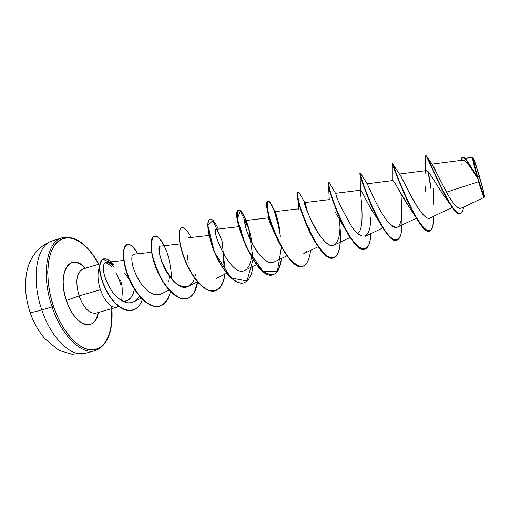 <?xml version="1.0" encoding="UTF-8"?>
<svg xmlns="http://www.w3.org/2000/svg" width="510" height="510" viewBox="0 0 510 510"><rect width="100%" height="100%" fill="white"/><g stroke="black" fill="none" stroke-linecap="round" stroke-linejoin="round"><path stroke-width="0.76" d="M86.209 353.06C72.484 358.53 51.446 339.354 41.794 309.889C34.495 311.986 30.587 312.808 30.071 312.362C30.587 312.808 34.495 311.986 41.794 309.889C51.446 339.354 72.484 358.53 86.209 353.06M477.66 177.187L479.151 175.619C483.244 189.337 485.73 200.876 482.951 193.532L478.17 178.908L473.529 161.383C472.056 154.275 475.397 162.849 479.151 175.619L477.66 177.187M439.161 177.767L446.505 192.187L478.552 181.7L478.131 179.029C474.313 165.865 472.572 158.686 472.917 157.507C473.854 158.712 475.945 164.711 479.19 175.504C482.715 187.616 484.474 194.756 484.462 196.917C483.773 196.675 481.663 190.715 478.131 179.029L478.552 181.7C481.791 192.149 483.69 197.351 484.245 197.3L484.449 196.943M96.046 350.421C82.575 355.833 61.755 336.498 52.084 306.905L41.794 309.889L52.084 306.905C61.755 336.498 82.575 355.833 96.046 350.421M111.601 306.351C113.813 329.492 106.628 348.566 93.355 349.911C80.159 351.428 62.379 332.903 53.505 306.402L52.084 306.905L53.505 306.402L50.261 294.774L48.303 283.133L47.723 271.996L48.507 261.866L50.611 253.158L53.894 246.215L58.185 241.275L63.285 238.457L68.952 237.8L74.97 239.26L81.09 242.696L87.108 247.936L92.82 254.751L98.806 264.237M117.746 306.803C111.39 308.748 105.608 303.061 100.387 289.725L79.082 295.94C75.206 281.667 76.43 272.716 82.754 269.089C76.43 272.716 75.206 281.667 79.082 295.94L66.364 300.435C56.463 272.538 70.922 251.111 85.444 268.279L81.313 264.69L77.864 262.892L74.517 262.236L71.394 262.765L68.627 264.492L66.326 267.367L64.598 271.301L63.52 276.152L63.157 281.724L63.514 287.806L64.598 294.13L66.364 300.435L79.082 295.94C83.901 308.352 89.543 314.071 96.001 313.089C89.543 314.071 83.901 308.352 79.082 295.94L100.387 289.725C105.844 303.507 111.779 309.111 118.192 306.529M134.512 288.858L133.034 293.964M130.528 298.14L127.181 300.709L123.191 301.435M121.724 300.664L122.362 291.567M124.249 272.888L129.164 279.053M108.298 262.733L114.17 264.945M120.621 280.194L121.622 284.28M462.653 157.093L462.933 157.004C465.553 158.132 470.316 164.902 477.226 177.321L477.864 178.902C471.189 168.217 464.808 156.092 462.653 157.093L461.512 160.083C461.818 150.629 469.162 164.743 477.864 178.902L477.908 178.978C471.01 167.356 466.108 161.064 463.188 160.095L431.893 164.15M425.091 173.763C425.181 162.524 434.252 182.242 445.185 197.421L445.969 198.441C437.465 187.425 428.751 169.594 426.36 170.608L399.572 174.025M409.606 207.723L397.551 187.661M409.581 207.697L408.727 206.493C403.678 198.709 399.661 191.9 396.665 186.067C394.683 182.395 393.376 180.559 392.745 180.565L367.111 183.785M375.239 215.411C367.398 204.191 361.424 189.548 360.653 190.198C359.397 189.427 366.142 227.262 357.816 233.593M341.579 222.755L336.543 214.302L342.745 224.451M335.714 212.746L335.293 211.943M309.691 231.381L308.11 228.678C302.468 215.806 299.026 205.575 297.795 197.969C297.19 194.068 297.298 192.117 298.108 192.098M298.739 209.176L298.65 208.813L274.571 211.707M274.705 233.319C270.3 223.928 268.279 218.784 268.649 217.885L268.674 218.223C268.719 219.988 270.727 225.012 274.699 233.299M239.394 226.606C240.299 226.861 241.491 230.896 242.97 238.718C241.434 230.667 240.223 226.644 239.337 226.631M113.296 266.398C109.102 262.401 110.071 263.874 108.802 262.962L106.163 262.35L104.41 263.256L103.422 265.621L103.352 269.235C104.799 281.628 111.805 290.764 111.39 290.266C114.877 296.431 120.405 300.639 127.965 302.895M141.213 298.146L133.626 301.914C135.768 300.894 137.662 298.911 139.3 295.966M133.798 254.241L132.211 255.835C131.618 257.595 131.701 260.387 132.453 264.212C133.722 270.3 136.47 276.567 140.69 283.012C147.696 292.791 154.505 296.444 161.128 293.977L169.078 290.056M194.584 277.963C190.09 292.351 176.301 287.838 167.707 273.691C158.973 259.686 157.768 245.89 160.695 246.1C152.445 245.96 173.234 295.411 188.439 286.257L197.568 281.775M209.074 235.403L188.05 237.826M223.584 263.103L223.769 254.496L223.584 263.103M244.953 270.268C231.368 278.919 210.209 228.856 216.406 229.277L216.406 229.277C210.241 228.85 231.24 278.69 244.857 270.313L256.505 264.645M268.642 217.815L245.189 220.581C242.645 219.874 249.549 244.009 260.859 256.288C265.863 261.757 270.249 263.689 274.01 262.07L287.002 255.784M279.461 228.078C277.44 217.706 275.827 212.249 274.616 211.695M307.396 211.605C306.019 205.772 305.127 202.77 304.725 202.604C301.958 201.705 323.289 252.157 334.318 245.017L350.166 237.424M335.816 194.1L335.688 193.749M387.791 221.71L388.473 222.507M389.251 223.367L391.189 225.216C393.656 227.307 395.734 227.957 397.437 227.167L416.409 218.165M399.974 174.618C403.008 179.526 422.777 223.45 430.108 217.929L452.332 207.43M432.034 164.494L432.384 164.889M433.047 165.858L433.449 166.528M434.029 167.56L434.367 168.172M435.062 169.505L435.464 170.283M436.337 172.029L436.719 172.801M437.733 174.847L438.058 175.51M461.002 208.271L484.207 197.344C483.525 196.924 481.644 191.709 478.552 181.7L446.505 192.187C452.185 202.591 456.762 208.016 460.218 208.475M472.917 157.507L472.604 157.341C471.673 156.787 475.447 171.041 477.424 177.601C473.886 165.297 472.26 158.54 472.547 157.322L472.591 157.335M462.799 157.061C463.564 156.704 464.757 157.628 466.369 159.834L477.908 178.978C470.781 166.917 465.802 160.644 462.959 160.153M461.276 163.857L461.097 165.367M425.155 186.679L425.257 191.237M430.835 188.362L428.011 171.538L430.835 188.362M425.678 156.933L425.684 156.391C425.181 149.953 439.097 187.489 450.802 205.205C454.926 211.465 458.101 214.245 460.326 213.543L460.186 213.588C452.638 219.007 426.844 154.543 425.869 155.888L426.143 155.805C427.138 154.453 452.931 218.924 460.466 213.511C462.041 212.97 463.067 210.828 463.545 207.073C461.901 217.751 456.335 214.748 446.849 198.078C437.822 181.802 428.808 159.19 426.666 156.219L426.028 155.926M431.103 188.286L428.355 171.908L431.103 188.286M427.036 156.793L432.518 165.074L446.505 192.187M100.387 289.725C97.525 280.411 97.238 272.818 99.539 266.953C97.238 272.818 97.525 280.411 100.387 289.725M98.353 312.426C95.523 332.82 74.613 326.464 66.364 300.435L68.729 306.453L71.598 311.929L74.849 316.633L78.33 320.382L81.906 323.04L85.425 324.507L88.753 324.755L91.762 323.799L94.344 321.695L96.409 318.546L98.353 312.426M111.786 308.626L111.696 322.001L110.294 330.569L107.788 337.913L104.25 343.727L99.756 347.75L94.452 349.771L88.51 349.63L82.148 347.253L75.633 342.663L69.226 335.988L63.221 327.477L57.898 317.469L53.505 306.402C44.351 279.397 46.799 250.665 57.898 241.51C68.946 232.146 85.839 241.848 97.435 261.821M98.927 264.205C87.567 244.086 75.295 235.276 62.112 237.768C46.761 241.479 40.921 274.941 52.084 306.905C40.921 274.941 46.761 241.479 62.112 237.768L52.39 240.854C36.771 244.653 30.645 278.077 41.794 309.889C30.645 278.077 36.771 244.653 52.39 240.854C36.765 246.292 28.879 260.489 26.813 271.836C24.352 284.886 25.443 298.395 30.071 312.362C33.558 322.556 38.537 331.385 45.014 338.844L57.369 349.14L60.868 350.963L71.91 354.201L85.285 353.341L95.141 350.695C107.591 345.697 113.182 331.666 111.913 308.588M111.422 266.724C107.317 262.835 108.043 264.046 106.819 263.192L105.105 262.682M123.146 301.435C128.749 301.391 132.466 297.566 134.289 289.954M188.209 262.497L187.476 255.676M360.423 190.931L360.43 190.823C360.353 186.705 367.41 204.274 374.289 214.028L375.22 215.379M377.47 218.42L378.375 219.523M429.605 231.081C426.43 231.859 422.012 227.524 416.351 218.063C403.786 197.141 391.884 161.995 392.273 163.219L392.267 163.219C390.647 161.026 419.316 236.493 429.465 231.119L429.605 231.081M396.837 240.204C392.585 241.045 386.969 235.333 380.001 223.074C369.01 203.783 360.156 176.549 360.092 173.598L360.117 173.075C356.796 171.436 385.037 246.011 396.703 240.248L396.837 240.204M328.842 182.714L328.695 182.701C323.754 181.598 351.575 255.3 364.695 249.167L364.822 249.129C359.18 249.913 352.231 242.492 343.982 226.867C335.331 210.4 329.128 190.676 328.542 184.92L329.243 199.62M337.894 213.199L338.098 214.404M339.022 218.688C341.872 237.705 340.686 256.141 333.661 257.811C319.171 264.295 291.752 191.441 298.229 192.04L297.974 192.117C291.484 191.524 318.897 264.371 333.4 257.881L333.527 257.843C327.235 260.291 316.206 246.591 308.11 228.678M302.806 266.405L303.055 266.335C287.251 273.156 260.234 201.138 268.183 201.246L267.941 201.322C259.972 201.22 286.99 273.226 302.806 266.405L302.934 266.373C293.837 270.466 276.649 243.232 270.243 221.066L270.007 220.307C266.092 205.16 266.01 199.187 269.758 202.4C273.87 207.838 277.421 219.121 280.411 236.264M281.443 247.146L277.389 271.224L263.166 271.607L246.183 247.222L237.328 218.866L240.312 210.936L248.797 228.913L253.145 259.214L246.987 280.965L231.062 277.988L214.404 251.953L207.768 225.254L212.957 220.613L222.035 240.816L225.152 270.912M225.12 271.275C223.705 293.237 208.934 298.038 194.871 278.358C180.636 258.927 175.485 228.442 181.802 227.728M132.568 310.227C123.764 312.936 111.862 302.634 105.251 288.73C98.449 273.181 97.761 263.256 103.198 258.94L103.09 258.972C97.773 263.358 98.494 273.284 105.258 288.743C111.837 302.577 123.662 312.859 132.46 310.258L132.568 310.227M433.736 216.214C433.825 225.018 432.493 229.959 429.739 231.043C419.609 236.417 390.934 160.937 392.541 163.136L392.987 165.125L392.534 163.136C392.279 162.11 402.039 191.25 413.961 213.295C426.717 235.454 433.309 236.43 433.736 216.214M401.893 225.057C401.746 233.937 400.108 238.98 396.978 240.172C385.318 245.935 357.076 171.354 360.385 172.992L360.117 173.075M360.653 190.198L335.523 193.309L330.231 184.257C325.782 175.376 331.309 202.024 344.626 227.492C357.822 253.049 370.33 255.95 370.764 233.695C370.4 242.658 368.462 247.79 364.956 249.09C351.849 255.223 324.022 181.515 328.956 182.625L328.695 182.701M338.328 214.238L338.519 215.386L338.328 214.238M268.183 201.246C269.752 201.042 271.919 204.523 274.68 211.688M279.046 227.122L280.041 232.299M252.208 243.461C250.55 234.339 248.415 226.363 245.794 219.542C243.13 213.894 240.835 210.789 238.922 210.222C237.488 211.382 237.175 215.15 237.985 221.512L241.026 233.382C245.661 246.999 253.119 260.98 261.018 269.407C266.195 273.768 270.753 275.304 274.692 274.017C278.039 271.052 280.283 265.876 281.424 258.487C280.455 267.667 277.689 273.067 273.13 274.673C256.071 281.813 229.436 210.611 238.801 210.254C240.72 209.948 243.181 213.352 246.177 220.467M252.915 266.392C251.768 275.649 248.746 281.125 243.856 282.827C235.798 285.332 223.399 271.906 215.634 254.165C207.787 236.436 206.295 219.957 210.05 219.064C212.319 218.656 215.061 221.984 218.28 229.06M225.018 274.131C223.692 283.452 220.422 289.011 215.214 290.808C206.697 293.435 193.947 280.296 186.297 262.739C178.564 245.208 177.627 228.748 181.917 227.683C184.524 227.179 187.54 230.437 190.976 237.469M197.676 281.902C196.159 291.178 192.665 296.75 187.176 298.618C178.232 301.365 165.144 288.501 157.609 271.135C149.985 253.789 149.577 237.348 154.383 236.124C157.316 235.524 160.599 238.712 164.245 245.705M170.474 291.554C168.593 299.638 165.01 304.54 159.738 306.268C150.373 309.117 136.973 296.527 129.546 279.34C122.024 262.178 122.126 245.763 127.43 244.386C130.636 243.888 134.053 247.025 137.681 253.814C134.908 249.014 132.128 245.877 129.349 244.405C126.818 244.315 125.007 246.164 123.904 249.97C122.955 257.467 124.81 267.195 129.47 279.155C133.021 286.62 137.19 293.123 141.984 298.65C146.925 303.22 151.738 305.885 156.423 306.65C163.092 306.306 168.051 300.721 170.474 291.554M142.405 299.376C140.275 305.254 137.037 308.862 132.677 310.195C123.892 312.796 112.066 302.506 105.481 288.673C98.723 273.213 97.996 263.294 103.307 258.908L105.71 258.882C107.553 259.966 106.335 257.767 112.723 263.657L102.739 259.131L100.419 262.121C99.762 264.83 99.711 268.362 100.26 272.722C101.611 279.99 104.544 287.449 109.064 295.092C120.041 312.872 136.986 315.849 142.405 299.376M127.315 244.424L127.207 244.456C121.896 245.833 121.794 262.248 129.317 279.41C136.744 296.597 150.144 309.181 159.509 306.325L159.738 306.268M154.383 236.124L154.16 236.194C149.347 237.418 149.749 253.859 157.373 271.199C164.909 288.571 177.996 301.429 186.947 298.681L187.062 298.65M181.917 227.683L181.688 227.76C177.391 228.818 178.322 245.278 186.054 262.816C193.704 280.366 206.461 293.505 214.978 290.878L215.214 290.808M210.05 219.064L209.814 219.134C206.053 220.027 207.538 236.512 215.386 254.235C223.15 271.983 235.55 285.402 243.614 282.897L243.735 282.865M238.801 210.254L238.559 210.33C229.181 210.687 255.816 281.883 272.882 274.743L273.009 274.705M278.517 225.873L274.476 211.86M433.341 188.541L433.933 204.472M430.179 217.897C423.714 223.099 406.374 187.457 401.313 176.862L392.267 163.219M400.949 193.819L401.886 211.025C401.944 218.497 400.764 223.667 398.361 226.536M396.104 227.498L391.189 225.216C379.893 215.271 367.818 184.142 367.2 183.925L360.678 173.394C358.173 168.453 367.079 199.487 380.371 223.157C393.58 246.974 403.04 244.354 401.861 220.282L401.886 211.025M370.553 217.132C371.133 241.581 360.207 240.325 350.803 225.063C341.643 208.762 336.702 198.6 335.982 194.584M339.851 222.723C340.903 240.854 334.911 251.915 324.762 241.364C313.172 230.265 303.22 201.335 304.731 202.604L329.294 199.614M306.319 251.443L303.711 253.693M274.444 212.039C274.546 211.363 274.922 211.701 275.572 213.059L275.1 212.154M274.112 262.019C270.357 263.734 265.94 261.828 260.859 256.288C253.406 246.821 248.383 237.239 245.782 227.536C244.156 219.44 244.813 218.554 247.745 224.865L250.251 233.899M251.468 257.225C250.837 261.891 249.556 265.493 247.611 268.024M195.54 274.297L194.68 277.682M169.326 276.069L168.657 281.399M161.211 293.932C153.261 297.706 144.706 289.023 140.69 283.012C135.175 273.844 132.281 266.692 132.007 261.566C131.663 258.602 131.809 256.505 132.447 255.268M133.639 254.26L134.022 254.248M139.409 295.755C130.286 311.514 115.266 297.081 111.39 290.266C106.558 282.578 103.881 275.572 103.352 269.235L103.422 265.621L104.41 263.256L106.928 262.363M142.481 299.16L143.093 297.215M171.736 279.148C171.252 269.592 169.645 260.546 166.923 252.016C163.767 244.43 160.51 239.286 157.131 236.589L153.115 236.946L151.183 243.142L152.146 254.146C154.377 263.307 158.017 272.442 163.079 281.552C168.702 289.705 174.516 295.271 180.521 298.261L188.464 298.159L194.386 292.262L197.708 281.705M278.951 226.676L274.692 211.707M274.648 211.599C271.498 203.56 268.681 199.996 267.489 202.1C267.055 204.529 267.489 208.788 268.789 214.876C270.644 221.773 273.303 229.264 276.758 237.348C280.577 245.284 284.688 252.189 289.094 258.073C293.467 262.93 297.496 265.755 301.18 266.545C306.268 266.15 309.487 260.164 310.552 250.404M309.838 229.902L309.71 228.888M304.763 202.604L299.026 192.398C297.916 191.843 297.566 193.513 297.974 197.402C299.523 206.888 306.108 225.86 314.778 240.892C319.171 247.847 323.41 252.979 327.509 256.275C331.315 258.213 334.458 257.894 336.925 255.306C340.036 249.919 340.954 239.643 340.023 227.352M122.132 287.442L122.253 291.599L122.132 287.442M121.233 286.091L119.506 280.506L115.866 272.761M478.131 179.029L474.102 164.36L472.834 157.545L474.172 160.102L476.965 168.262L483.091 189.663L484.455 196.044L484.296 196.892L483.888 196.184L478.131 179.029M478.17 178.908L483.537 194.909L483.92 195.579L484.067 194.788L482.798 188.847L477.073 168.848L473.229 158.865L474.408 165.234L478.17 178.908M82.346 269.14L99.775 263.95M118.588 306.28L118.084 306.599M116.682 307.237L95.281 313.369M382.889 227.913L365.511 236.2M318.214 246.712L303.826 253.642M238.827 226.676L216.406 229.277M226.701 273.309L216.342 278.371M179.992 243.939L160.695 246.1M151.559 252.284L133.728 254.248M123.751 260.444L106.163 262.35M465.114 158.291L472.547 157.322M445.185 197.421L450.802 205.205M425.283 170.742L425.684 156.391M467.211 161.001L466.962 160.656M268.674 218.223L268.381 214.723L270.007 220.307M274.437 232.668L270.243 221.066M298.656 208.826L297.795 197.969M340.54 221.149L343.982 226.867M360.43 190.823L360.092 173.598M374.289 214.028L380.001 223.074M392.273 180.623L392.273 163.219M408.727 206.493L416.351 218.063"/></g></svg>
